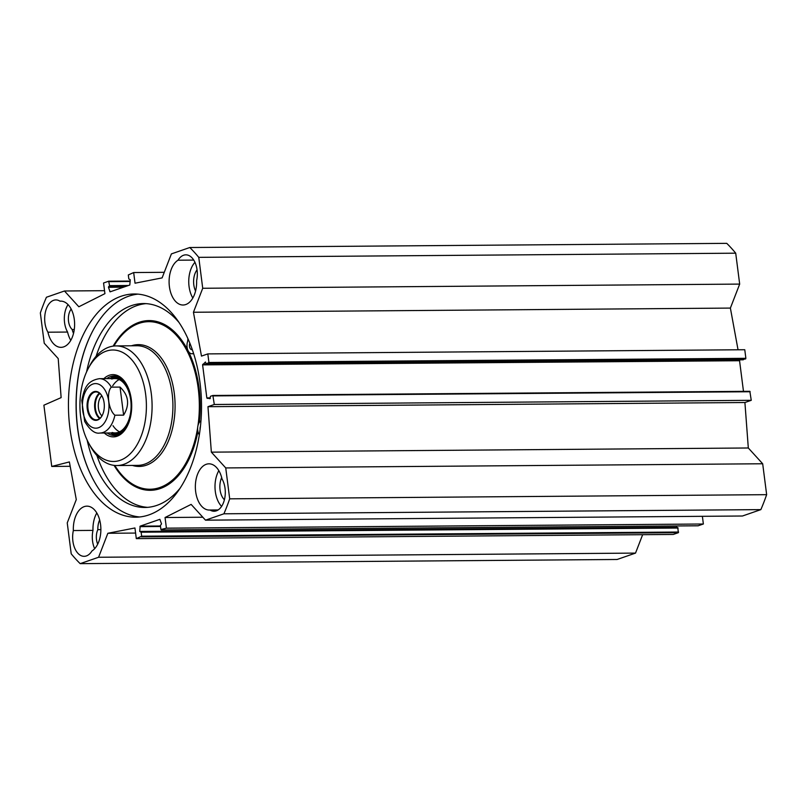 <?xml version="1.0" encoding="UTF-8"?>
<svg xmlns="http://www.w3.org/2000/svg" width="807" height="807" viewBox="0 0 807 807"><rect width="100%" height="100%" fill="white"/><g stroke="black" fill="none" stroke-linecap="round" stroke-linejoin="round"><path stroke-width="1.21" d="M702.383 516.319L703.371 524.005L698.126 525.781M676.73 525.952L676.73 527.617M140.892 531.783L677.779 527.607L678.364 532.681L673.25 534.446L136.302 538.622L141.659 536.201L141.144 532.206L139.722 531.44L140.166 526.154L159.887 519.325L161.521 523.874L160.401 525.528L160.916 529.523L166.413 528.171L165.052 517.519L191.128 504.395L205.513 520.172L742.46 516.006L760.86 509.62A183.532 109.419 -90.4 0 0 766.65 494.671L762.686 463.763L748.311 447.986L744.911 402.522L751.256 400.322L749.834 391.304L212.947 395.48M642.654 534.688L635.523 553.098L98.575 557.264L80.175 563.649A183.532 109.419 89.6 0 1 71.208 553.814L67.243 522.906L76.282 499.583L69.372 461.927L51.739 466.446L43.891 405.195L61.13 397.619L58.215 358.58L44.234 343.237L40.35 312.934A183.108 109.177 89.6 0 1 46.423 297.248L64.459 290.994L104.537 290.681M80.175 563.649L617.123 559.483L635.523 553.098M738.042 349.784L730.385 308.082L739.676 284.094L735.712 253.186A183.532 109.419 -90.4 0 0 726.754 243.351L189.796 247.517A183.532 109.419 89.6 0 1 198.764 257.352L202.718 288.27L193.438 312.259L201.478 356.099L207.823 353.9L208.922 362.484L206.229 363.967L205.442 362.01L202.607 364.885L206.834 397.901L210.012 398.698L210.435 396.308L212.877 395.47L214.299 404.489L207.964 406.688L211.353 452.152L225.738 467.929L229.692 498.837A183.532 109.419 89.6 0 1 223.912 513.797L205.513 520.172M743.116 359.791L745.87 358.318L744.77 349.734L207.823 353.9M743.479 391.355L739.555 360.719L740.069 359.821M96.8 512.98A23.11 13.78 -90.4 0 0 92.987 530.391L73.346 530.542A23.11 13.78 89.6 0 1 86.924 506.15A23.11 13.78 89.6 0 1 100.643 525.165A23.11 13.78 89.6 0 1 91.958 550.959A19.035 11.348 89.6 0 1 84.14 556.326A19.035 11.348 89.6 0 1 73.346 530.542M61.352 301.152L59.96 301.162A23.11 13.78 89.6 0 1 60.656 301.122A23.11 13.78 89.6 0 1 74.617 324.132A23.11 13.78 89.6 0 1 61.009 347.343A23.11 13.78 89.6 0 1 47.936 332.202L67.586 332.05A23.11 13.78 -90.4 0 0 70.784 340.362M194.951 262.336A23.11 13.78 -90.4 0 0 192.823 298.035M178.014 260.207A19.035 11.348 89.6 0 1 185.832 254.841A19.035 11.348 89.6 0 1 196.626 280.634A23.11 13.78 89.6 0 1 183.048 305.016A23.11 13.78 89.6 0 1 169.329 286.001A23.11 13.78 89.6 0 1 178.014 260.207L193.73 260.086M218.828 470.652A23.11 13.78 -90.4 0 0 221.592 506.393M218.162 509.943L210.012 510.014A23.11 13.78 89.6 0 1 209.316 510.044A23.11 13.78 89.6 0 1 195.355 487.045A23.11 13.78 89.6 0 1 208.952 463.823A23.11 13.78 89.6 0 1 222.026 478.965A19.035 11.348 89.6 0 1 224.447 499.594A19.035 11.348 89.6 0 1 214.097 511.245A19.035 11.348 89.6 0 1 210.012 510.014M92.987 530.391A19.035 11.348 -90.4 0 0 94.671 548.679M99.654 519.93A14.95 8.917 -90.4 0 0 97.839 529.634A12.236 7.293 -90.4 0 0 97.697 544.18M100.875 529.614L97.839 529.634M47.936 332.202A19.035 11.348 89.6 0 1 45.525 311.573A19.035 11.348 89.6 0 1 55.875 299.922A19.035 11.348 89.6 0 1 59.96 301.162M68.02 304.622A19.035 11.348 -90.4 0 0 67.586 332.05M71.167 309.101A12.236 7.293 -90.4 0 0 72.196 329.518A14.95 8.917 -90.4 0 0 73.538 333.372M74.274 329.498L72.196 329.518M197.049 269.861A14.95 8.917 -90.4 0 0 195.576 291.045M221.693 477.603A14.95 8.917 -90.4 0 0 224.407 499.755M137.936 294.131A111.608 66.547 -90.4 0 0 92.623 331.173A111.608 66.547 -90.4 0 0 93.783 480.649A111.608 66.547 -90.4 0 0 139.672 516.974M93.884 480.831A112.153 66.87 89.6 0 1 92.724 330.991M200.045 383.022A111.608 66.547 89.6 0 1 135.848 517.196A111.608 66.547 89.6 0 1 68.444 406.103A111.608 66.547 89.6 0 1 134.113 293.98A111.608 66.547 89.6 0 1 200.045 383.022M70.169 466.295L51.739 466.446M64.459 290.994L78.844 306.771L104.92 293.647L103.558 282.995L108.663 281.219L109.56 285.638L108.451 287.292L110.085 291.841L129.806 285.012L130.25 279.726L128.817 278.96L128.313 274.965L133.669 272.554L135.031 283.207L162.106 277.89L171.397 253.902L189.796 247.517M98.575 557.264L107.856 533.276L134.94 527.97L136.302 538.622M166.413 528.171L703.371 524.005M165.052 517.519L202.819 517.226M107.856 533.276L135.586 533.064M760.86 509.62L223.912 513.797M133.669 272.554L164.265 272.312M735.712 253.186L198.764 257.352M739.676 284.094L202.718 288.27M730.385 308.082L193.438 312.259M751.256 400.322L214.299 404.489M744.911 402.522L207.964 406.688M748.311 447.986L211.353 452.152M762.686 463.763L225.738 467.929M766.65 494.671L229.692 498.837M123.622 415.141L114.897 415.212C108.431 409.936 106.201 392.525 111.295 387.158L120.031 387.088L123.622 415.141C129.897 404.67 128.706 395.319 120.031 387.088M81.759 400.484L84.664 421.395C89.91 430.081 94.974 433.964 99.836 433.046A27.186 16.211 -90.4 0 0 114.897 415.212M102.277 415.353A13.931 8.312 89.6 0 1 96.245 419.822A13.931 8.312 89.6 0 1 87.822 405.951A13.931 8.312 89.6 0 1 96.023 391.95A13.931 8.312 89.6 0 1 102.126 396.328M104.133 402.965A14.476 8.635 -90.4 0 0 102.035 396.146A14.476 8.635 -90.4 0 0 89.617 395.521A14.476 8.635 -90.4 0 0 89.779 416.351A14.476 8.635 -90.4 0 0 102.176 415.534A14.476 8.635 -90.4 0 0 104.133 402.965M99.886 393.513A13.558 8.09 -90.4 0 0 95.428 408.574A13.558 8.09 -90.4 0 0 100.078 418.197M101.964 415.887A11.389 6.789 89.6 0 1 98.444 408.12A11.389 6.789 89.6 0 1 101.813 395.793M192.278 349.613A4.075 2.431 89.6 0 1 191.874 349.673A4.075 2.431 89.6 0 1 189.695 347.464A4.075 2.431 89.6 0 1 189.857 343.207M200.106 429.485A4.075 2.431 89.6 0 1 200.479 426.338M146.087 303.634A101.964 60.787 -90.4 0 0 96.114 356.28M96.88 455.481A101.964 60.787 -90.4 0 0 147.671 507.351M178.892 322.336A101.964 60.787 -90.4 0 0 143.364 303.553A101.964 60.787 -90.4 0 0 86.591 371.886M87.126 440.027A101.964 60.787 -90.4 0 0 144.947 507.472A101.964 60.787 -90.4 0 0 180.173 488.144M199.349 434.852A8.161 4.862 -90.4 0 0 199.309 434.781A8.161 4.862 89.6 0 1 197.715 426.984A8.161 4.862 89.6 0 1 200.983 420.881M193.509 353.274A8.161 4.862 89.6 0 1 191.905 353.748A8.161 4.862 89.6 0 1 187.426 342.097A8.161 4.862 -90.4 0 0 187.88 338.607M115.653 376.092A29.768 17.754 -90.4 0 0 113.787 376.566A29.768 17.754 -90.4 0 0 110.357 378.382M110.781 433.167A29.768 17.754 -90.4 0 0 116.117 435.377M130.27 393.947A28.366 16.907 -90.4 0 0 111.608 377.898A28.366 16.907 -90.4 0 0 109.934 378.584M110.347 432.966A28.366 16.907 -90.4 0 0 112.042 433.631A28.366 16.907 -90.4 0 0 130.452 417.29M112.112 432.481A27.186 16.211 -90.4 0 0 130.754 400.242A27.186 16.211 -90.4 0 0 111.699 379.048M119.184 379.572A27.186 16.211 -90.4 0 0 112.677 385.837M112.99 425.682A27.186 16.211 -90.4 0 0 119.587 431.836M88.77 443.265L90.253 445.989A59.819 35.659 -90.4 0 0 116.894 465.538A59.819 35.659 -90.4 0 0 152.089 405.447A59.819 35.659 -90.4 0 0 115.966 345.91A59.819 35.659 -90.4 0 0 108.925 347.151A59.819 35.659 -90.4 0 0 89.638 365.874L88.185 368.617A55.733 33.228 -90.4 0 0 88.77 443.265A55.733 33.228 -90.4 0 0 144.846 422.989A55.733 33.228 -90.4 0 0 106.161 351.166A55.733 33.228 -90.4 0 0 88.185 368.617M104.325 433.016A31.13 18.561 -90.4 0 0 127.103 426.489A31.13 18.561 -90.4 0 0 126.78 384.798A31.13 18.561 -90.4 0 0 109.248 375.265A31.13 18.561 -90.4 0 0 103.901 378.634M127.032 385.262A29.768 17.754 -90.4 0 0 114.019 375.971A29.768 17.754 -90.4 0 0 110.509 376.587A29.768 17.754 -90.4 0 0 106.806 378.614M107.23 432.986A29.768 17.754 -90.4 0 0 114.483 435.518A29.768 17.754 -90.4 0 0 127.345 426.025M210.304 397.871L206.834 397.901M739.555 360.719L202.607 364.885M140.166 526.154L160.462 525.993M161.299 529.947L698.257 525.781M141.417 536.847L678.364 532.681M141.659 536.201L678.616 532.035M141.144 532.206L678.102 528.04M139.722 531.44L676.68 527.274M139.914 526.648L160.532 526.487M108.794 281.219L130.189 281.058L108.733 281.209M109.056 281.643L130.179 281.482M109.56 285.638L128.424 285.496M109.318 286.283L126.538 286.152M108.663 286.505L125.892 286.374M108.451 287.292L123.582 287.171M109.792 291.549L110.983 291.539M745.87 358.318L208.922 362.484M745.628 358.964L208.67 363.13M743.247 359.791L206.289 363.957M739.726 360.134L202.769 364.3M210.324 398.305L207.127 398.335M750.157 391.738L213.199 395.904M105.273 390.558A22.293 13.295 -90.4 0 0 92.896 384.051A22.293 13.295 -90.4 0 0 83.434 414.334A22.293 13.295 -90.4 0 0 103.003 424.613A22.293 13.295 -90.4 0 0 105.273 390.558M111.295 387.158A27.186 16.211 -90.4 0 0 99.412 378.675C86.006 380.813 84.12 389.963 81.749 400.575M99.422 393.14A13.931 8.312 -90.4 0 0 94.802 408.655A13.931 8.312 -90.4 0 0 99.624 418.581M116.087 376.163A29.637 17.673 -90.4 0 0 110.902 378.15M111.336 433.389A29.637 17.673 -90.4 0 0 116.551 435.296M118.094 376.738A29.042 17.32 -90.4 0 0 113.726 377.202L111.608 377.898M112.042 433.631L114.17 434.287A29.042 17.32 -90.4 0 0 118.548 434.691M199.268 422.495A84.866 50.599 -90.4 0 0 138.965 322.356A84.866 50.599 -90.4 0 0 113.141 346.122M114.069 465.377A84.866 50.599 -90.4 0 0 197.917 431.412M197.977 425.551A83.787 49.953 -90.4 0 0 138.865 323.425A83.787 49.953 -90.4 0 0 113.878 346.032M114.796 465.457A83.787 49.953 -90.4 0 0 197.654 427.69M132.409 465.427A60.908 36.315 -90.4 0 0 175.079 405.275A60.908 36.315 -90.4 0 0 131.47 345.789M116.894 465.538L137.725 465.377A59.819 35.659 -90.4 0 0 172.92 405.285A59.819 35.659 -90.4 0 0 136.797 345.749L115.966 345.91M698.196 525.791L161.239 529.957M677.779 527.607L140.832 531.773M743.186 359.801L206.229 363.967M749.834 391.304L212.877 395.47M114.695 378.554L99.412 378.675M115.119 432.925L99.836 433.046M193.66 353.738L191.905 353.748"/></g></svg>
